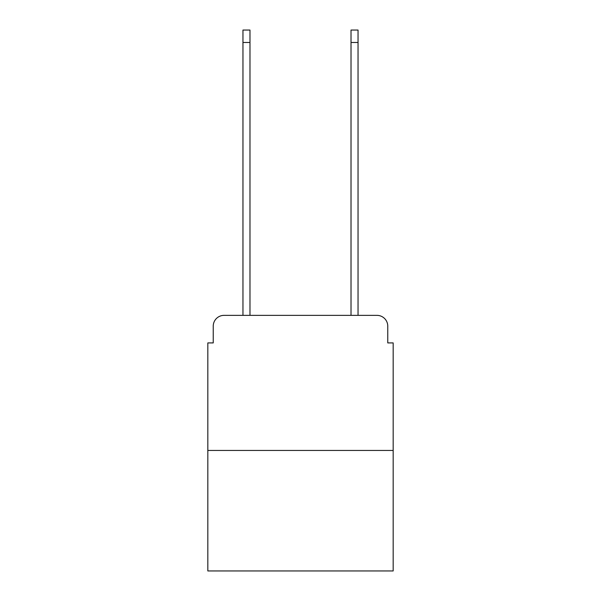 <?xml version="1.0" encoding="UTF-8"?>
<svg xmlns="http://www.w3.org/2000/svg" width="601" height="601" viewBox="0 0 601 601"><rect width="100%" height="100%" fill="white"/><g stroke="black" fill="none" stroke-linecap="round" stroke-linejoin="round"><path stroke-width="0.9" d="M213.235 326.17L213.235 342.916L213.235 326.17A10.81 10.81 0 0 1 224.038 315.36L242.954 315.36L242.954 30.05L249.978 30.05L249.978 315.36L258.355 315.36M393.174 450.45L207.826 450.45L207.826 570.95L393.174 570.95L393.174 342.916L387.765 342.916L387.765 326.17A10.81 10.81 0 0 0 376.962 315.36L224.038 315.36M207.826 450.45L207.826 342.916L213.235 342.916M342.645 315.36L351.022 315.36L351.022 30.05L358.046 30.05L358.046 315.36L376.962 315.36M387.765 342.916L387.765 326.17M242.954 42.476L249.978 42.476M358.046 42.476L351.022 42.476"/></g></svg>
